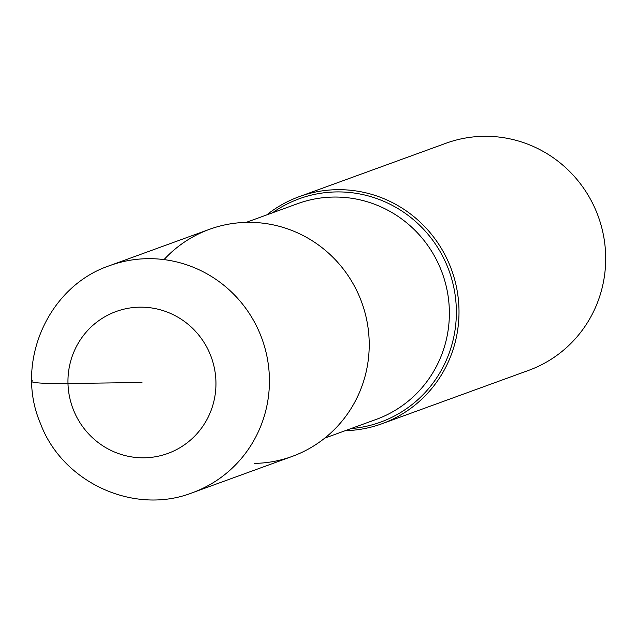 <?xml version="1.0" encoding="UTF-8"?>
<svg xmlns="http://www.w3.org/2000/svg" width="636" height="636" viewBox="0 0 636 636"><rect width="100%" height="100%" fill="white"/><g stroke="black" fill="none" stroke-linecap="round" stroke-linejoin="round"><path stroke-width="0.95" d="M266.707 214.92A120.848 118.073 70 0 1 299.286 196.635A120.848 118.073 70 0 1 337.247 189.679A120.848 118.073 70 0 1 456.823 288.903A120.848 118.073 70 0 1 381.942 423.751A120.848 118.073 70 0 1 345.229 430.683M381.942 423.751L528.627 370.375A120.848 118.073 -110 0 0 603.508 235.519A120.848 118.073 -110 0 0 483.932 136.295A120.848 118.073 -110 0 0 445.971 143.251L299.286 196.635M254.185 463.39A120.848 118.073 -110 0 0 358.656 294.738A120.848 118.073 -110 0 0 164.016 259.599M292.139 456.433A120.848 118.073 -110 0 0 367.036 321.585A120.848 118.073 -110 0 0 247.46 222.354A120.848 118.073 -110 0 0 209.498 229.31L109.702 265.625A120.848 118.073 70 0 1 147.663 258.677A120.848 118.073 70 0 1 267.247 357.901A120.848 118.073 70 0 1 192.358 492.749L292.147 456.433M141.963 382.49L67.988 383.508A45.315 3.108 178.4 0 1 32.682 380.813M272.423 212.837A118.853 116.126 70 0 1 336.611 191.921A118.853 116.126 70 0 1 456.147 304.914A118.853 116.126 70 0 1 350.945 428.6M324.726 438.148L376.154 419.426A114.806 112.167 -110 0 0 447.299 291.32A114.806 112.167 -110 0 0 333.701 197.057A114.806 112.167 -110 0 0 297.632 203.663L246.204 222.377M144.062 457.809A75.533 73.792 -110 0 0 215.93 381.473A75.533 73.792 -110 0 0 139.856 307.164A75.533 73.792 -110 0 0 67.988 383.508A75.533 73.792 -110 0 0 144.062 457.809M109.702 265.625C47.724 286.335 14.413 363.156 40.465 423.504C62.376 482.517 134.132 515.558 192.358 492.749"/></g></svg>

